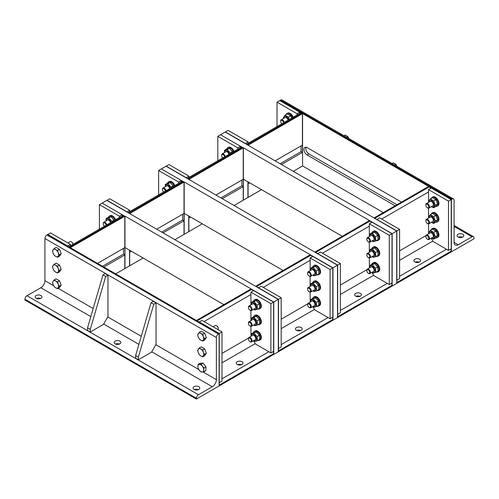 <?xml version="1.0" encoding="UTF-8"?>
<svg xmlns="http://www.w3.org/2000/svg" width="499" height="499" viewBox="0 0 499 499"><rect width="100%" height="100%" fill="white"/><g stroke="black" fill="none" stroke-linecap="round" stroke-linejoin="round"><path stroke-width="0.75" d="M198.808 386.681A3.368 1.946 180 0 1 199.793 388.054A3.368 1.946 180 0 1 196.425 390A3.368 1.946 180 0 1 193.057 388.054A3.368 1.946 180 0 1 195.134 386.257A3.368 1.946 180 0 1 198.808 386.681M198.409 389.625A3.368 1.946 0 0 0 194.442 389.625M40.943 295.539A3.368 1.946 180 0 1 41.928 296.911A3.368 1.946 180 0 1 38.56 298.857A3.368 1.946 180 0 1 35.192 296.911A3.368 1.946 180 0 1 37.269 295.115A3.368 1.946 180 0 1 40.943 295.539M40.544 298.483A3.368 1.946 0 0 0 36.577 298.483M119.872 341.11A3.368 1.946 180 0 1 120.858 342.482A3.368 1.946 180 0 1 117.49 344.429A3.368 1.946 180 0 1 114.121 342.482A3.368 1.946 180 0 1 116.205 340.686A3.368 1.946 180 0 1 119.872 341.11M119.473 344.054A3.368 1.946 0 0 0 115.506 344.054M151.74 351.783L212.3 386.744A5.776 3.331 120 0 0 216.385 379.67L203.006 371.948M53.593 285.684L44.91 280.675A5.776 3.331 -60 0 1 40.824 287.742L90.818 316.609M212.3 386.744L198.465 394.734L26.99 295.732L40.824 287.742M26.99 295.732A2.888 1.665 120 0 0 24.95 299.269L196.425 398.271A2.888 1.665 -60 0 1 198.465 394.734M196.425 398.271L196.425 399.057L24.95 300.055L24.95 299.269M44.91 280.675L44.91 238.503L216.385 337.505A2.888 1.665 -60 0 1 218.425 333.968L46.95 234.973A2.888 1.665 120 0 0 44.91 238.503M46.95 234.973L47.63 234.58L219.105 333.575L218.425 333.968M196.425 399.057L219.105 385.958L219.105 333.575L221.986 331.916L221.986 381.155L219.267 382.727L219.267 333.488L199.307 321.961L202.026 320.389L221.986 331.916M216.385 337.505L216.385 379.67M156.05 302.937L156.05 344.316L151.515 352.175L138.36 359.767L135.634 358.195L135.634 355.575L151.06 302.675L153.33 301.365L156.05 302.937L153.786 304.247L138.36 357.147L138.36 359.767M153.786 304.247L151.06 302.675M138.36 357.147L135.634 355.575M107.965 275.174L107.965 316.553L103.43 324.412L90.275 332.003L87.55 330.438L87.55 327.818L102.975 274.912L105.245 273.602L107.965 275.174L105.694 276.483L90.275 329.39L90.275 332.003M105.694 276.483L102.975 274.912M90.275 329.39L87.55 327.818M58.215 287.592L57.628 288.653L55.663 287.823A4.173 2.408 -120 0 0 58.215 287.592A4.173 2.408 -120 0 0 58.215 284.193L59.331 286.233L58.215 287.592M54.223 286.688L53.106 284.648A4.173 2.408 -120 0 0 55.663 287.823L54.223 286.688M52.52 282.303L53.106 281.243A4.173 2.408 -120 0 0 53.106 284.648L52.52 282.303M55.663 281.012L57.628 281.841L58.215 284.193A4.173 2.408 -120 0 0 55.663 281.012A4.173 2.408 -120 0 0 53.106 281.243L54.223 279.877L55.663 281.012M54.223 279.877L56.094 278.798L59.493 280.762L57.628 281.841M59.493 280.762L61.196 285.154L59.331 286.233M61.196 285.154L59.493 287.574L57.628 288.653M60.017 282.103A3.73 2.152 60 0 1 60.579 283.557M58.215 271.88L57.628 272.941L55.663 272.111A4.173 2.408 -120 0 0 58.215 271.88A4.173 2.408 -120 0 0 58.215 268.474L59.331 270.52L58.215 271.88M54.223 270.976L53.106 268.93A4.173 2.408 -120 0 0 55.663 272.111L54.223 270.976M52.52 266.585L53.106 265.524A4.173 2.408 -120 0 0 53.106 268.93L52.52 266.585M55.663 265.3L57.628 266.129L58.215 268.474A4.173 2.408 -120 0 0 55.663 265.3A4.173 2.408 -120 0 0 53.106 265.524L54.223 264.164L55.663 265.3M54.223 264.164L56.094 263.085L59.493 265.05L57.628 266.129M59.493 265.05L61.196 269.441L59.331 270.52M61.196 269.441L59.493 271.861L57.628 272.941M60.017 266.391A3.73 2.152 60 0 1 60.579 267.844M67.908 242.957L70.041 241.722A2.564 1.485 60 0 1 71.326 241.847A2.564 1.485 60 0 1 73.06 244.323M73.122 244.292A2.077 1.198 -120 0 0 71.675 242.052A2.077 1.198 -120 0 0 71.507 241.965M58.215 256.168L57.628 257.222L55.663 256.392A4.173 2.408 -120 0 0 58.215 256.168A4.173 2.408 -120 0 0 58.215 252.762L59.331 254.802L58.215 256.168M54.223 255.257L53.106 253.218A4.173 2.408 -120 0 0 55.663 256.392L54.223 255.257M52.52 250.872L53.106 249.812A4.173 2.408 -120 0 0 53.106 253.218L52.52 250.872M55.663 249.587L57.628 250.417L58.215 252.762A4.173 2.408 -120 0 0 55.663 249.587A4.173 2.408 -120 0 0 53.106 249.812L54.223 248.452L55.663 249.587M54.223 248.452L56.094 247.373L59.493 249.338L57.628 250.417M59.493 249.338L61.196 253.723L59.331 254.802M61.196 253.723L59.493 256.143L57.628 257.222M60.017 250.673A3.73 2.152 60 0 1 60.579 252.132M203.773 369.977L204.01 371.78L202.263 372.029A4.173 2.408 -120 0 0 203.773 369.977A4.173 2.408 -120 0 0 202.338 366.172L204.06 367.875L203.773 369.977M201.041 371.98L199.313 370.277A4.173 2.408 -120 0 0 202.263 372.029L201.041 371.98M198.115 368.274L197.878 366.478A4.173 2.408 -120 0 0 199.313 370.277L198.115 368.274M199.388 364.426L201.134 364.17L202.338 366.172A4.173 2.408 -120 0 0 199.388 364.426A4.173 2.408 -120 0 0 197.878 366.478L198.165 364.376L199.388 364.426M198.165 364.376L200.03 363.297L203.006 363.091L201.134 364.17M203.006 363.091L205.931 366.796L204.06 367.875M205.931 366.796L205.881 370.701L204.01 371.78M204.06 364.426A3.73 2.152 60 0 1 205.039 365.667M203.38 355.687L202.794 356.748L200.823 355.918A4.173 2.408 -120 0 0 203.38 355.687A4.173 2.408 -120 0 0 203.38 352.288L204.49 354.327L203.38 355.687M199.388 354.783L198.271 352.743A4.173 2.408 -120 0 0 200.823 355.918L199.388 354.783M197.685 350.398L198.271 349.337A4.173 2.408 -120 0 0 198.271 352.743L197.685 350.398M200.823 349.107L202.794 349.936L203.38 352.288A4.173 2.408 -120 0 0 200.823 349.107A4.173 2.408 -120 0 0 198.271 349.337L199.388 347.971L200.823 349.107M199.388 347.971L201.253 346.892L204.659 348.857L202.794 349.936M204.659 348.857L206.361 353.248L204.49 354.327M206.361 353.248L204.659 355.668L202.794 356.748M205.176 350.198A3.73 2.152 60 0 1 205.744 351.652M213.073 326.764L215.206 325.529A2.564 1.485 60 0 1 216.491 325.66A2.564 1.485 60 0 1 218.306 328.804L218.306 328.804A2.564 1.485 60 0 1 218.094 329.664M218.294 328.585A2.077 1.198 -120 0 0 218.306 328.398A2.077 1.198 -120 0 0 216.84 325.859A2.077 1.198 -120 0 0 216.672 325.772M218.306 328.398L218.306 328.804M203.38 339.975L202.794 341.035L200.823 340.206A4.173 2.408 -120 0 0 203.38 339.975A4.173 2.408 -120 0 0 203.38 336.569L204.49 338.615L203.38 339.975M199.388 339.071L198.271 337.025A4.173 2.408 -120 0 0 200.823 340.206L199.388 339.071M197.685 334.679L198.271 333.619A4.173 2.408 -120 0 0 198.271 337.025L197.685 334.679M200.823 333.394L202.794 334.224L203.38 336.569A4.173 2.408 -120 0 0 200.823 333.394A4.173 2.408 -120 0 0 198.271 333.619L199.388 332.259L200.823 333.394M199.388 332.259L201.253 331.18L204.659 333.145L202.794 334.224M204.659 333.145L206.361 337.536L204.49 338.615M206.361 337.536L204.659 339.956L202.794 341.035M205.176 334.486A3.73 2.152 60 0 1 205.744 335.939M458.057 237A3.368 1.946 180 0 1 457.072 235.628A3.368 1.946 180 0 1 460.44 233.682A3.368 1.946 180 0 1 463.808 235.628A3.368 1.946 180 0 1 461.731 237.424A3.368 1.946 180 0 1 458.057 237M462.423 237.2A3.368 1.946 0 0 0 458.456 237.2M454.09 242.433A5.776 3.331 120 0 0 455.288 245.078A5.776 3.331 120 0 0 458.176 244.791L454.09 242.433L454.09 200.267A2.888 1.665 -60 0 0 453.491 198.945L282.016 99.943A2.888 1.665 120 0 0 280.575 100.087L452.05 199.089A2.888 1.665 -60 0 1 453.491 198.945M454.09 226.459L472.01 236.807L458.176 244.791M472.01 236.807A2.888 1.665 -60 0 1 473.451 236.663A2.888 1.665 -60 0 1 474.05 237.986L474.05 238.765L451.37 251.864L451.37 199.481L279.895 100.48L280.575 100.087M452.05 199.089L451.37 199.481L451.208 251.958L451.208 199.575L451.208 248.814L448.489 250.386L448.489 201.147L451.37 199.481L428.685 186.389L429.209 186.869L374.861 218.25L374.181 217.857L428.529 186.476L451.208 199.575L431.248 188.048L428.529 189.62L428.529 202.369M395.114 205.769L307.11 154.958A4.491 2.595 60 0 1 304.178 151.004A4.491 2.595 60 0 1 304.864 147.405A4.491 2.595 60 0 1 307.11 147.623L401.47 202.101M396.93 204.721L308.925 153.91A4.491 2.595 60 0 1 305.968 147.211M383.319 212.58L302.575 165.961L293.275 171.325M344.023 135.747L345.214 135.054L347.94 136.626L346.743 137.312M348.751 138.472L347.94 136.626M392.108 163.504L393.306 162.817L396.025 164.389L394.828 165.075M396.836 166.236L396.025 164.389M427.493 239.239A2.564 1.485 -120 0 0 427.674 239.352A2.564 1.485 -120 0 0 428.959 239.483A2.564 1.485 -120 0 0 428.959 236.52A2.564 1.485 -120 0 0 426.389 235.035A2.564 1.485 -120 0 0 425.859 236.208A2.564 1.485 -120 0 0 425.865 236.426M425.859 236.208L425.859 236.613A2.077 1.198 60 0 1 427.325 235.765A2.077 1.198 60 0 1 428.791 238.304A2.077 1.198 60 0 1 427.325 239.152A2.077 1.198 60 0 1 425.859 236.613M431.198 229.852A5.133 2.963 60 0 1 432.04 228.81A5.133 2.963 60 0 1 437.174 231.773A5.133 2.963 60 0 1 437.174 237.699A5.133 2.963 60 0 1 435.845 237.911M432.04 228.81L432.764 228.392A5.133 2.963 60 0 1 437.897 231.355A5.133 2.963 60 0 1 437.897 237.281L437.174 237.699M432.795 237.262A2.564 1.485 -120 0 0 433.201 235.21A2.564 1.485 -120 0 0 431.523 232.939A2.564 1.485 -120 0 0 430.232 232.821L426.389 235.035M431.46 238.035A3.724 2.146 -120 0 0 434.155 236.607A3.724 2.146 -120 0 0 431.541 232.01A3.724 2.146 -120 0 0 428.891 233.52A3.724 2.146 -120 0 0 428.891 233.594M433.668 239.164L435.864 237.898L437.567 235.478L435.864 231.093L432.458 229.128L430.269 230.388L433.668 232.353L435.371 236.744L433.668 239.164L431.336 238.104M428.722 233.688L428.566 232.815L430.269 230.388M435.864 231.093L433.668 232.353M437.567 235.478L435.371 236.744M427.493 223.521A2.564 1.485 -120 0 0 427.674 223.639A2.564 1.485 -120 0 0 428.959 223.764A2.564 1.485 -120 0 0 428.959 220.801A2.564 1.485 -120 0 0 426.389 219.323A2.564 1.485 -120 0 0 425.859 220.496A2.564 1.485 -120 0 0 425.865 220.714M425.859 220.496L425.859 220.895A2.077 1.198 60 0 1 427.325 220.053A2.077 1.198 60 0 1 428.791 222.591A2.077 1.198 60 0 1 427.325 223.44A2.077 1.198 60 0 1 425.859 220.895M431.198 214.14A5.133 2.963 60 0 1 432.04 213.098A5.133 2.963 60 0 1 437.174 216.061A5.133 2.963 60 0 1 437.174 221.986A5.133 2.963 60 0 1 435.845 222.192M432.04 213.098L432.764 212.674A5.133 2.963 60 0 1 437.897 215.643A5.133 2.963 60 0 1 437.897 221.568L437.174 221.986M432.795 221.55A2.564 1.485 -120 0 0 433.201 219.498A2.564 1.485 -120 0 0 431.523 217.227A2.564 1.485 -120 0 0 430.232 217.102L426.389 219.323M431.46 222.323A3.724 2.146 -120 0 0 434.155 220.889A3.724 2.146 -120 0 0 431.541 216.298A3.724 2.146 -120 0 0 428.891 217.801A3.724 2.146 -120 0 0 428.891 217.876M433.668 223.452L435.864 222.186L437.567 219.766L435.864 215.375L432.458 213.41L430.269 214.676L433.668 216.641L435.371 221.032L433.668 223.452L431.336 222.392M428.722 217.976L428.566 217.096L430.269 214.676M435.864 215.375L433.668 216.641M437.567 219.766L435.371 221.032M427.493 207.809A2.564 1.485 -120 0 0 427.674 207.927A2.564 1.485 -120 0 0 428.959 208.052A2.564 1.485 -120 0 0 428.959 205.089A2.564 1.485 -120 0 0 426.389 203.604A2.564 1.485 -120 0 0 425.859 204.783A2.564 1.485 -120 0 0 425.865 204.995M425.859 204.783L425.859 205.183A2.077 1.198 60 0 1 427.325 204.334A2.077 1.198 60 0 1 428.791 206.879A2.077 1.198 60 0 1 427.325 207.721A2.077 1.198 60 0 1 425.859 205.183M431.198 198.427A5.133 2.963 60 0 1 432.04 197.379A5.133 2.963 60 0 1 437.174 200.342A5.133 2.963 60 0 1 437.174 206.268A5.133 2.963 60 0 1 435.845 206.48M432.04 197.379L432.764 196.962A5.133 2.963 60 0 1 437.897 199.924A5.133 2.963 60 0 1 437.897 205.85L437.174 206.268M432.795 205.831A2.564 1.485 -120 0 0 433.201 203.779A2.564 1.485 -120 0 0 431.523 201.509A2.564 1.485 -120 0 0 430.232 201.39L426.389 203.604M431.46 206.605A3.724 2.146 -120 0 0 434.155 205.176A3.724 2.146 -120 0 0 431.541 200.579A3.724 2.146 -120 0 0 428.891 202.089A3.724 2.146 -120 0 0 428.891 202.164M433.668 207.734L435.864 206.474L437.567 204.047L435.864 199.662L432.458 197.698L430.269 198.964L433.668 200.929L435.371 205.314L433.668 207.734L431.336 206.68M428.722 202.263L428.566 201.384L430.269 198.964M435.864 199.662L433.668 200.929M437.567 204.047L435.371 205.314M284.243 122.398A2.564 1.485 -120 0 0 281.224 119.797A2.564 1.485 -120 0 0 280.694 120.97A2.564 1.485 -120 0 0 280.706 121.188M280.694 120.97L280.694 121.376A2.077 1.198 60 0 1 282.035 120.459A2.077 1.198 60 0 1 283.607 122.766M281.91 123.746A2.077 1.198 60 0 1 280.694 121.376M286.033 114.614A5.133 2.963 60 0 1 286.875 113.572A5.133 2.963 60 0 1 292.539 117.614M286.875 113.572L287.605 113.154A5.133 2.963 60 0 1 293.262 117.19M288.091 120.178A2.564 1.485 -120 0 0 286.357 117.702A2.564 1.485 -120 0 0 285.066 117.577M288.715 119.816A3.724 2.146 -120 0 0 285.759 116.492A3.724 2.146 -120 0 0 283.725 118.275A3.724 2.146 -120 0 0 283.725 118.35M291.853 118.007L290.699 115.855L287.293 113.884L285.104 115.15L288.509 117.115L289.139 119.573M283.557 118.45L283.401 117.577L285.104 115.15M290.699 115.855L288.509 117.115M123.459 248.421L123.459 254.178L124.819 254.964L103.886 267.052M123.459 254.178L102.52 266.266M97.53 263.385L124.819 247.635L124.819 216.204L70.471 247.579L69.791 247.186L124.139 215.811A2.888 1.665 -120 0 0 122.692 215.668L68.949 246.699M70.471 247.766L47.63 234.58L70.471 247.766M124.819 254.964L124.819 268.587L115.681 273.864M124.139 215.811L102.139 203.112L99.413 204.684L99.413 229.11M70.471 244.435L67.752 246.007L47.792 234.486L50.511 232.914L70.471 244.435L70.471 245.82M119.373 217.583L119.373 216.204L99.413 204.684M253.573 340.736L255.463 344.017L270.888 352.918L270.888 303.679L250.928 292.158L253.648 290.586L273.608 302.107L278.305 299.4L255.625 286.301L310.129 254.833L310.808 255.226L256.461 286.607L255.781 286.214L278.467 299.306L258.507 287.786L261.227 286.214L281.187 297.735L281.187 346.973L278.467 348.545L278.305 299.4L278.305 351.783L278.305 299.4L106.83 200.398L129.515 213.491L128.992 213.011L183.339 181.636L184.019 182.029L129.671 213.584L106.992 200.305L109.711 198.733L129.671 210.26L126.952 211.832L106.992 200.305L102.139 203.112L122.099 214.632L122.099 216.011M122.099 214.632L119.373 216.204M143.119 258.02L124.819 268.587L124.975 216.111L124.975 268.493L124.975 247.541L223.87 304.639M270.888 303.679L273.608 302.107L250.928 289.015L251.608 289.408L197.261 320.782L196.581 320.389L251.091 288.921L273.77 302.02L124.975 216.111M242.015 364.482A3.368 1.946 180 0 1 238.347 364.906A3.368 1.946 180 0 1 236.264 363.11A3.368 1.946 180 0 1 237.25 361.731A3.368 1.946 180 0 1 240.923 361.313A3.368 1.946 180 0 1 243.001 363.11A3.368 1.946 180 0 1 242.015 364.482M241.616 364.682A3.368 1.946 0 0 0 237.649 364.682M253.055 290.929A2.888 1.665 -120 0 0 251.608 289.408M273.608 353.704L273.608 354.49L219.267 385.864L219.267 333.488L196.425 320.483L219.105 333.575L219.105 385.958L219.267 385.078L273.608 353.704A2.888 1.665 -120 0 0 273.015 351.695M251.009 336.295L250.928 326.321M281.187 297.735L278.467 299.306L278.467 351.689L273.77 354.402L273.77 302.02L273.77 354.402L273.608 302.107L273.608 351.346L270.888 352.918M250.928 292.158L250.928 304.908M250.928 310.609L250.928 320.62M182.659 214.239L182.659 220.003L184.019 220.789L163.086 232.877M182.659 220.003L161.72 232.091M131.331 251.209L129.671 252.163L129.671 265.786L129.671 250.255M156.73 229.209L184.019 213.453L184.019 182.029L161.333 168.93L158.613 170.502L158.613 194.928M184.019 220.789L184.019 234.405L174.875 239.682M183.339 181.636A2.888 1.665 -120 0 0 181.892 181.493L128.143 212.524M129.671 210.26L129.671 211.638M178.573 183.407L178.573 182.029L158.613 170.502M312.773 306.561L314.663 309.835L330.089 318.742L330.089 269.504L310.129 257.977L312.848 256.405L332.808 267.932L337.505 265.219L314.825 252.126L369.329 220.658L370.009 221.051L315.661 252.425L314.981 252.032L337.667 265.131L317.707 253.604L320.427 252.032L340.387 263.559L340.387 312.798L337.667 314.37L337.505 265.219L337.505 317.601L337.505 265.219L166.03 166.217L188.716 179.316L188.192 178.829L242.539 147.454L243.219 147.847L188.872 179.409L166.192 166.13L168.912 164.558L188.872 176.078L186.152 177.65L166.192 166.13L161.333 168.93L181.293 180.457L181.293 181.836M181.293 180.457L178.573 182.029M129.515 265.873L129.515 250.161L129.515 265.873M202.32 223.839L184.019 234.405L184.175 181.935L184.175 234.318L184.175 213.366L283.07 270.458M330.089 269.504L332.808 267.932L310.129 254.833L332.97 267.838L184.175 181.935M301.215 330.307A3.368 1.946 180 0 1 297.541 330.725A3.368 1.946 180 0 1 295.464 328.928A3.368 1.946 180 0 1 296.45 327.556A3.368 1.946 180 0 1 300.124 327.132A3.368 1.946 180 0 1 302.201 328.928A3.368 1.946 180 0 1 301.215 330.307M300.816 330.5A3.368 1.946 0 0 0 296.849 330.5M312.255 256.754A2.888 1.665 -120 0 0 310.808 255.226M332.808 319.528L332.808 320.314L278.467 351.689L278.467 350.903L332.808 319.528A2.888 1.665 -120 0 0 332.215 317.514M310.203 302.113L310.129 292.146M340.387 263.559L337.667 265.131L337.667 317.507L332.97 320.221L332.97 267.838L332.97 320.221L332.808 267.932L332.808 317.171L330.089 318.742M310.129 257.977L310.129 270.732M310.129 276.434L310.129 286.445M241.859 180.064L241.859 185.821L243.219 186.607L222.28 198.696M241.859 185.821L220.92 197.91M190.524 217.028L188.872 217.988L188.872 231.605L188.872 216.073M215.93 195.028L243.219 179.278L243.219 147.847L220.533 134.755L217.814 136.321L217.814 160.753M243.219 186.607L243.219 200.23L234.075 205.507M242.539 147.454A2.888 1.665 -120 0 0 241.092 147.311L187.343 178.343M188.872 176.078L188.872 177.463M237.774 149.226L237.774 147.847L217.814 136.321M371.973 272.379L373.863 275.66L389.289 284.561L389.289 235.322L369.329 223.802L372.048 222.23L392.17 233.663L396.705 231.043L374.025 217.944L396.861 230.95L376.901 219.429L379.627 217.857L399.587 229.378L399.587 278.617L396.861 280.189L396.705 231.043L396.705 283.426L396.705 231.043L225.23 132.042L247.909 145.134L247.392 144.654L301.739 113.273L302.419 113.666L248.072 145.228L225.392 131.948L228.112 130.376L248.072 141.903L245.352 143.475L225.392 131.948L220.533 134.755L240.493 146.276L240.493 147.654M240.493 146.276L237.774 147.847M188.716 231.698L188.716 215.98L188.716 231.698M261.52 189.664L243.219 200.23L243.375 147.754L243.375 200.136L243.375 179.185L342.27 236.283M389.289 235.322L392.008 233.75L369.485 220.564L392.17 233.663L243.375 147.754M360.415 296.125A3.368 1.946 180 0 1 356.741 296.549A3.368 1.946 180 0 1 354.664 294.753A3.368 1.946 180 0 1 355.65 293.375A3.368 1.946 180 0 1 359.324 292.957A3.368 1.946 180 0 1 361.401 294.753A3.368 1.946 180 0 1 360.415 296.125M360.016 296.325A3.368 1.946 0 0 0 356.049 296.325M371.449 222.573A2.888 1.665 -120 0 0 370.009 221.051M392.008 285.347L392.008 286.133L337.667 317.507L337.667 316.722L392.008 285.347A2.888 1.665 -120 0 0 391.409 283.338M369.403 267.938L369.329 257.964M399.587 229.378L396.861 230.95L396.861 283.332L392.17 286.039L392.17 233.663L392.17 286.039L392.008 233.75L392.008 282.989L389.289 284.561M369.329 223.802L369.329 236.551M369.329 242.252L369.329 252.263M301.053 145.883L301.053 151.646L302.419 152.432L281.48 164.52M301.053 151.646L280.12 163.734M249.725 182.852L248.072 183.807L248.072 197.429L248.072 181.898M275.13 160.853L302.419 145.097L302.419 113.666L279.733 100.573L277.014 102.145L277.014 126.571M302.419 152.432L302.575 113.579L302.575 165.961M301.739 113.273A2.888 1.665 -120 0 0 300.292 113.136L246.543 144.161M248.072 141.903L248.072 143.282M296.974 115.051L296.974 113.666L277.014 102.145M302.575 113.579L279.895 100.48L299.693 112.1L299.693 113.479M299.693 112.1L296.974 113.666M247.909 197.517L247.909 181.804L247.909 197.517M419.615 261.944A3.368 1.946 180 0 1 415.941 262.368A3.368 1.946 180 0 1 413.864 260.572A3.368 1.946 180 0 1 414.85 259.199A3.368 1.946 180 0 1 418.524 258.775A3.368 1.946 180 0 1 420.601 260.572A3.368 1.946 180 0 1 419.615 261.944M419.216 262.143A3.368 1.946 0 0 0 415.249 262.143M430.649 188.397A2.888 1.665 -120 0 0 429.209 186.869M451.208 251.172L451.208 251.958L396.861 283.332L396.861 282.546L451.208 251.172A2.888 1.665 -120 0 0 450.609 249.157M448.489 250.386L433.063 241.479L431.173 238.204M428.604 233.757L428.529 223.883M428.529 208.17L428.529 218.088M448.489 201.147L428.529 189.62M250.049 341.678A2.564 1.485 -120 0 0 250.236 341.796A2.564 1.485 -120 0 0 251.515 341.921A2.564 1.485 -120 0 0 252.051 340.748A2.564 1.485 -120 0 0 250.928 338.166A2.564 1.485 -120 0 0 248.951 337.48A2.564 1.485 -120 0 0 248.421 338.653A2.564 1.485 -120 0 0 248.427 338.871M251.353 340.748A2.077 1.198 60 0 1 249.887 341.597A2.077 1.198 60 0 1 248.421 339.058A2.077 1.198 60 0 1 249.887 338.21A2.077 1.198 60 0 1 251.353 340.748M253.511 332.646A5.133 2.963 60 0 1 254.44 331.348A5.133 2.963 60 0 1 258.395 332.721A5.133 2.963 60 0 1 260.634 337.885A5.133 2.963 60 0 1 259.574 340.237A5.133 2.963 60 0 1 258.002 340.393M254.44 331.348L255.17 330.924A5.133 2.963 60 0 1 259.124 332.303A5.133 2.963 60 0 1 261.364 337.467A5.133 2.963 60 0 1 260.297 339.819L259.574 340.237M251.515 341.921L255.214 339.788A2.564 1.485 -120 0 0 255.301 337.006A2.564 1.485 -120 0 0 252.85 335.266A2.564 1.485 -120 0 0 252.631 335.353M253.86 340.574A3.724 2.146 -120 0 0 256.555 339.114A3.724 2.146 -120 0 0 253.904 334.523A3.724 2.146 -120 0 0 251.29 336.126M257.49 340.692L259.68 339.426L259.305 335.303L256.187 331.922L253.442 332.671L251.253 333.937L253.991 333.189L257.11 336.569L257.49 340.692L254.746 341.441L253.71 340.655M251.178 336.195L251.253 333.937M256.187 331.922L253.991 333.189M259.305 335.303L257.11 336.569M250.049 325.966A2.564 1.485 -120 0 0 250.236 326.084A2.564 1.485 -120 0 0 251.515 326.209A2.564 1.485 -120 0 0 252.051 325.036A2.564 1.485 -120 0 0 250.928 322.454A2.564 1.485 -120 0 0 248.951 321.768A2.564 1.485 -120 0 0 248.421 322.94A2.564 1.485 -120 0 0 248.427 323.159M251.353 325.036A2.077 1.198 60 0 1 249.887 325.884A2.077 1.198 60 0 1 248.421 323.34A2.077 1.198 60 0 1 249.887 322.497A2.077 1.198 60 0 1 251.353 325.036M253.511 316.934A5.133 2.963 60 0 1 254.44 315.63A5.133 2.963 60 0 1 258.395 317.008A5.133 2.963 60 0 1 260.634 322.173A5.133 2.963 60 0 1 259.574 324.518A5.133 2.963 60 0 1 258.002 324.681M254.44 315.63L255.17 315.212A5.133 2.963 60 0 1 259.124 316.584A5.133 2.963 60 0 1 261.364 321.755A5.133 2.963 60 0 1 260.297 324.101L259.574 324.518M251.515 326.209L255.214 324.076A2.564 1.485 -120 0 0 255.301 321.294A2.564 1.485 -120 0 0 252.85 319.547A2.564 1.485 -120 0 0 252.631 319.641M253.86 324.855A3.724 2.146 -120 0 0 256.555 323.402A3.724 2.146 -120 0 0 253.904 318.805A3.724 2.146 -120 0 0 251.29 320.414M257.49 324.98L259.68 323.714L259.305 319.591L256.187 316.21L253.442 316.959L251.253 318.219L253.991 317.476L257.11 320.851L257.49 324.98L254.746 325.722L253.71 324.943M251.178 320.477L251.253 318.219M256.187 316.21L253.991 317.476M259.305 319.591L257.11 320.851M250.049 310.253A2.564 1.485 -120 0 0 250.236 310.366A2.564 1.485 -120 0 0 251.515 310.497A2.564 1.485 -120 0 0 252.051 309.318A2.564 1.485 -120 0 0 250.928 306.735A2.564 1.485 -120 0 0 248.951 306.049A2.564 1.485 -120 0 0 248.421 307.222A2.564 1.485 -120 0 0 248.427 307.44M251.353 309.318A2.077 1.198 60 0 1 249.887 310.166A2.077 1.198 60 0 1 248.421 307.627A2.077 1.198 60 0 1 249.887 306.779A2.077 1.198 60 0 1 251.353 309.318M253.511 301.215A5.133 2.963 60 0 1 254.44 299.918A5.133 2.963 60 0 1 258.395 301.29A5.133 2.963 60 0 1 260.634 306.455A5.133 2.963 60 0 1 259.574 308.806A5.133 2.963 60 0 1 258.002 308.968M254.44 299.918L255.17 299.5A5.133 2.963 60 0 1 259.124 300.872A5.133 2.963 60 0 1 261.364 306.037A5.133 2.963 60 0 1 260.297 308.388L259.574 308.806M255.195 308.37A2.564 1.485 -120 0 0 255.301 305.581A2.564 1.485 -120 0 0 252.85 303.835A2.564 1.485 -120 0 0 252.631 303.922M253.86 309.143A3.724 2.146 -120 0 0 256.555 307.683A3.724 2.146 -120 0 0 253.904 303.093A3.724 2.146 -120 0 0 251.29 304.696M257.49 309.261L259.68 307.995L259.305 303.872L256.187 300.498L253.442 301.24L251.253 302.506L253.991 301.758L257.11 305.139L257.49 309.261L254.746 310.01L253.71 309.224M251.178 304.764L251.253 302.506M256.187 300.498L253.991 301.758M259.305 303.872L257.11 305.139M106.805 224.843A2.564 1.485 -120 0 0 103.786 222.242A2.564 1.485 -120 0 0 103.256 223.415A2.564 1.485 -120 0 0 103.262 223.633M104.472 226.19A2.077 1.198 60 0 1 103.256 223.82A2.077 1.198 60 0 1 104.597 222.903A2.077 1.198 60 0 1 106.168 225.211M108.352 217.408A5.133 2.963 60 0 1 109.281 216.104A5.133 2.963 60 0 1 114.938 220.146M109.281 216.104L110.005 215.687A5.133 2.963 60 0 1 115.662 219.728M110.491 222.716A2.564 1.485 -120 0 0 107.684 220.022A2.564 1.485 -120 0 0 107.466 220.115L103.786 222.242M111.121 222.354A3.724 2.146 -120 0 0 108.133 219.017A3.724 2.146 -120 0 0 106.131 220.889M114.296 220.514L111.021 216.685L108.277 217.433L106.087 218.699L108.832 217.951L111.951 221.331L111.882 221.912M106.019 220.951L106.087 218.699M111.021 216.685L108.832 217.951M114.14 220.065L111.951 221.331M309.249 307.503A2.564 1.485 -120 0 0 309.436 307.621A2.564 1.485 -120 0 0 310.715 307.746A2.564 1.485 -120 0 0 311.245 306.573A2.564 1.485 -120 0 0 310.129 303.991A2.564 1.485 -120 0 0 308.151 303.298A2.564 1.485 -120 0 0 307.621 304.477A2.564 1.485 -120 0 0 307.627 304.689M310.553 306.573A2.077 1.198 60 0 1 309.087 307.415A2.077 1.198 60 0 1 307.621 304.877A2.077 1.198 60 0 1 309.087 304.028A2.077 1.198 60 0 1 310.553 306.573M312.711 298.464A5.133 2.963 60 0 1 313.64 297.167A5.133 2.963 60 0 1 317.595 298.545A5.133 2.963 60 0 1 319.834 303.71A5.133 2.963 60 0 1 318.774 306.055A5.133 2.963 60 0 1 317.202 306.218M313.64 297.167L314.37 296.749A5.133 2.963 60 0 1 318.325 298.121A5.133 2.963 60 0 1 320.564 303.286A5.133 2.963 60 0 1 319.497 305.637L318.774 306.055M310.715 307.746L314.414 305.613A2.564 1.485 -120 0 0 314.501 302.831A2.564 1.485 -120 0 0 312.05 301.084A2.564 1.485 -120 0 0 311.831 301.178L308.151 303.298M313.06 306.392A3.724 2.146 -120 0 0 315.755 304.939A3.724 2.146 -120 0 0 313.104 300.342A3.724 2.146 -120 0 0 310.49 301.951M316.69 306.511L318.88 305.251L318.505 301.122L315.387 297.747L312.642 298.489L310.453 299.756L313.191 299.013L316.31 302.388L316.69 306.511L313.946 307.259L312.91 306.48M310.378 302.014L310.453 299.756M315.387 297.747L313.191 299.013M318.505 301.122L316.31 302.388M309.249 291.79A2.564 1.485 -120 0 0 309.436 291.903A2.564 1.485 -120 0 0 310.715 292.034A2.564 1.485 -120 0 0 311.245 290.855A2.564 1.485 -120 0 0 310.129 288.272A2.564 1.485 -120 0 0 308.151 287.586A2.564 1.485 -120 0 0 307.621 288.759A2.564 1.485 -120 0 0 307.627 288.977M310.553 290.855A2.077 1.198 60 0 1 309.087 291.703A2.077 1.198 60 0 1 307.621 289.164A2.077 1.198 60 0 1 309.087 288.316A2.077 1.198 60 0 1 310.553 290.855M312.711 282.752A5.133 2.963 60 0 1 313.64 281.455A5.133 2.963 60 0 1 317.595 282.827A5.133 2.963 60 0 1 319.834 287.992A5.133 2.963 60 0 1 318.774 290.343A5.133 2.963 60 0 1 317.202 290.499M313.64 281.455L314.37 281.037A5.133 2.963 60 0 1 318.325 282.409A5.133 2.963 60 0 1 320.564 287.574A5.133 2.963 60 0 1 319.497 289.925L318.774 290.343M314.395 289.907A2.564 1.485 -120 0 0 314.501 287.112A2.564 1.485 -120 0 0 312.05 285.372A2.564 1.485 -120 0 0 311.831 285.459L308.151 287.586M313.06 290.68A3.724 2.146 -120 0 0 315.755 289.22A3.724 2.146 -120 0 0 313.104 284.63A3.724 2.146 -120 0 0 310.49 286.233M316.69 290.798L318.88 289.532L318.505 285.409L315.387 282.029L312.642 282.777L310.453 284.043L313.191 283.295L316.31 286.675L316.69 290.798L313.946 291.547L312.91 290.761M310.378 286.301L310.453 284.043M315.387 282.029L313.191 283.295M318.505 285.409L316.31 286.675M309.249 276.072A2.564 1.485 -120 0 0 309.436 276.19A2.564 1.485 -120 0 0 310.715 276.315A2.564 1.485 -120 0 0 311.245 275.142A2.564 1.485 -120 0 0 310.129 272.56A2.564 1.485 -120 0 0 308.151 271.874A2.564 1.485 -120 0 0 307.621 273.047A2.564 1.485 -120 0 0 307.627 273.265M310.553 275.142A2.077 1.198 60 0 1 309.087 275.991A2.077 1.198 60 0 1 307.621 273.446A2.077 1.198 60 0 1 309.087 272.604A2.077 1.198 60 0 1 310.553 275.142M312.711 267.04A5.133 2.963 60 0 1 313.64 265.736A5.133 2.963 60 0 1 317.595 267.115A5.133 2.963 60 0 1 319.834 272.279A5.133 2.963 60 0 1 318.774 274.631A5.133 2.963 60 0 1 317.202 274.787M313.64 265.736L314.37 265.318A5.133 2.963 60 0 1 318.325 266.697A5.133 2.963 60 0 1 320.564 271.861A5.133 2.963 60 0 1 319.497 274.207L318.774 274.631M314.395 274.194A2.564 1.485 -120 0 0 314.501 271.4A2.564 1.485 -120 0 0 312.05 269.653A2.564 1.485 -120 0 0 311.831 269.747L308.151 271.874M313.06 274.961A3.724 2.146 -120 0 0 315.755 273.508A3.724 2.146 -120 0 0 313.104 268.911A3.724 2.146 -120 0 0 310.49 270.52M316.69 275.086L318.88 273.82L318.505 269.697L315.387 266.316L312.642 267.065L310.453 268.325L313.191 267.583L316.31 270.957L316.69 275.086L313.946 275.828L312.91 275.049M310.378 270.583L310.453 268.325M315.387 266.316L313.191 267.583M318.505 269.697L316.31 270.957M166.005 190.662A2.564 1.485 -120 0 0 162.986 188.061A2.564 1.485 -120 0 0 162.456 189.24A2.564 1.485 -120 0 0 162.462 189.452M163.672 192.009A2.077 1.198 60 0 1 162.456 189.639A2.077 1.198 60 0 1 163.797 188.728A2.077 1.198 60 0 1 165.369 191.03M167.545 183.227A5.133 2.963 60 0 1 168.475 181.929A5.133 2.963 60 0 1 174.139 185.971M168.475 181.929L169.205 181.511A5.133 2.963 60 0 1 174.862 185.547M169.691 188.535A2.564 1.485 -120 0 0 166.884 185.846A2.564 1.485 -120 0 0 166.666 185.94M170.321 188.173A3.724 2.146 -120 0 0 167.327 184.842A3.724 2.146 -120 0 0 165.331 186.707M173.496 186.339L170.221 182.509L167.477 183.252L165.288 184.518L168.032 183.769L171.151 187.15L171.082 187.73M165.213 186.776L165.288 184.518M170.221 182.509L168.032 183.769M173.34 185.884L171.151 187.15M368.449 273.321A2.564 1.485 -120 0 0 368.63 273.44A2.564 1.485 -120 0 0 369.915 273.564A2.564 1.485 -120 0 0 370.445 272.392A2.564 1.485 -120 0 0 369.329 269.809A2.564 1.485 -120 0 0 367.351 269.123A2.564 1.485 -120 0 0 366.821 270.296A2.564 1.485 -120 0 0 366.827 270.514M369.753 272.392A2.077 1.198 60 0 1 368.287 273.24A2.077 1.198 60 0 1 366.815 270.701A2.077 1.198 60 0 1 368.287 269.853A2.077 1.198 60 0 1 369.753 272.392M371.911 264.289A5.133 2.963 60 0 1 372.84 262.992A5.133 2.963 60 0 1 376.795 264.364A5.133 2.963 60 0 1 379.034 269.529A5.133 2.963 60 0 1 377.974 271.88A5.133 2.963 60 0 1 376.402 272.036M372.84 262.992L373.564 262.568A5.133 2.963 60 0 1 377.518 263.946A5.133 2.963 60 0 1 379.764 269.111A5.133 2.963 60 0 1 378.697 271.462L377.974 271.88M373.595 271.444A2.564 1.485 -120 0 0 373.701 268.649A2.564 1.485 -120 0 0 371.25 266.909A2.564 1.485 -120 0 0 371.031 266.996L367.351 269.123M372.26 272.217A3.724 2.146 -120 0 0 374.955 270.757A3.724 2.146 -120 0 0 372.298 266.167A3.724 2.146 -120 0 0 369.69 267.77M375.884 272.335L378.08 271.069L377.706 266.946L374.587 263.566L371.842 264.314L369.653 265.58L372.391 264.832L375.51 268.213L375.884 272.335L373.146 273.084L372.111 272.298M369.578 267.838L369.653 265.58M374.587 263.566L372.391 264.832M377.706 266.946L375.51 268.213M368.449 257.609A2.564 1.485 -120 0 0 368.63 257.727A2.564 1.485 -120 0 0 369.915 257.852A2.564 1.485 -120 0 0 370.445 256.679A2.564 1.485 -120 0 0 369.329 254.097A2.564 1.485 -120 0 0 367.351 253.405A2.564 1.485 -120 0 0 366.821 254.584A2.564 1.485 -120 0 0 366.827 254.802M369.753 256.679A2.077 1.198 60 0 1 368.287 257.528A2.077 1.198 60 0 1 366.815 254.983A2.077 1.198 60 0 1 368.287 254.134A2.077 1.198 60 0 1 369.753 256.679M371.911 248.577A5.133 2.963 60 0 1 372.84 247.273A5.133 2.963 60 0 1 376.795 248.652A5.133 2.963 60 0 1 379.034 253.816A5.133 2.963 60 0 1 377.974 256.162A5.133 2.963 60 0 1 376.402 256.324M372.84 247.273L373.564 246.855A5.133 2.963 60 0 1 377.518 248.228A5.133 2.963 60 0 1 379.764 253.392A5.133 2.963 60 0 1 378.697 255.744L377.974 256.162M373.595 255.725A2.564 1.485 -120 0 0 373.701 252.937A2.564 1.485 -120 0 0 371.25 251.19A2.564 1.485 -120 0 0 371.031 251.284L367.351 253.405M372.26 256.498A3.724 2.146 -120 0 0 374.955 255.045A3.724 2.146 -120 0 0 372.298 250.448A3.724 2.146 -120 0 0 369.69 252.057M375.884 256.623L378.08 255.357L377.706 251.228L374.587 247.853L371.842 248.596L369.653 249.862L372.391 249.12L375.51 252.494L375.884 256.623L373.146 257.365L372.111 256.586M369.578 252.12L369.653 249.862M374.587 247.853L372.391 249.12M377.706 251.228L375.51 252.494M368.449 241.896A2.564 1.485 -120 0 0 368.63 242.009A2.564 1.485 -120 0 0 369.915 242.14A2.564 1.485 -120 0 0 370.445 240.961A2.564 1.485 -120 0 0 369.329 238.379A2.564 1.485 -120 0 0 367.351 237.692A2.564 1.485 -120 0 0 366.821 238.865A2.564 1.485 -120 0 0 366.827 239.083M369.753 240.961A2.077 1.198 60 0 1 368.287 241.809A2.077 1.198 60 0 1 366.815 239.271A2.077 1.198 60 0 1 368.287 238.422A2.077 1.198 60 0 1 369.753 240.961M371.911 232.858A5.133 2.963 60 0 1 372.84 231.561A5.133 2.963 60 0 1 376.795 232.933A5.133 2.963 60 0 1 379.034 238.098A5.133 2.963 60 0 1 377.974 240.449A5.133 2.963 60 0 1 376.402 240.612M372.84 231.561L373.564 231.143A5.133 2.963 60 0 1 377.518 232.515A5.133 2.963 60 0 1 379.764 237.68A5.133 2.963 60 0 1 378.697 240.031L377.974 240.449M373.595 240.013A2.564 1.485 -120 0 0 373.701 237.225A2.564 1.485 -120 0 0 371.25 235.478A2.564 1.485 -120 0 0 371.031 235.565L367.351 237.692M372.26 240.786A3.724 2.146 -120 0 0 374.955 239.327A3.724 2.146 -120 0 0 372.298 234.736A3.724 2.146 -120 0 0 369.69 236.339M375.884 240.905L378.08 239.639L377.706 235.516L374.587 232.141L371.842 232.883L369.653 234.15L372.391 233.401L375.51 236.782L375.884 240.905L373.146 241.653L372.111 240.867M369.578 236.407L369.653 234.15M374.587 232.141L372.391 233.401M377.706 235.516L375.51 236.782M225.205 156.486A2.564 1.485 -120 0 0 222.186 153.885A2.564 1.485 -120 0 0 221.656 155.058A2.564 1.485 -120 0 0 221.662 155.276M222.872 157.834A2.077 1.198 60 0 1 221.656 155.457A2.077 1.198 60 0 1 222.997 154.547A2.077 1.198 60 0 1 224.569 156.854M226.746 149.051A5.133 2.963 60 0 1 227.675 147.748A5.133 2.963 60 0 1 233.339 151.79M227.675 147.748L228.405 147.33A5.133 2.963 60 0 1 234.062 151.372M228.891 154.353A2.564 1.485 -120 0 0 226.084 151.665A2.564 1.485 -120 0 0 225.866 151.758M229.515 153.991A3.724 2.146 -120 0 0 226.527 150.661A3.724 2.146 -120 0 0 224.525 152.532M232.696 152.158L229.421 148.328L226.677 149.076L224.488 150.342L227.232 149.594L230.351 152.975L230.282 153.555M224.413 152.594L224.488 150.342M229.421 148.328L227.232 149.594M232.54 151.708L230.351 152.975M198.764 369.503L155.825 344.709M141.261 336.301L107.74 316.946M93.17 308.538L58.177 288.335M103.655 324.019L138.903 344.366M307.11 154.958L308.925 153.91M248.502 338.085L221.986 353.392M221.986 362.817L255.239 343.624M268.849 351.739L221.986 378.797M204.066 321.568L250.928 294.516M307.696 303.903L281.187 319.21M281.187 328.641L314.439 309.442M328.049 317.564L281.187 344.616M263.266 287.393L310.129 260.335M366.896 269.728L340.387 285.035M340.387 294.46L373.639 275.267M387.249 283.382L340.387 310.44M322.466 253.211L369.329 226.159M425.94 235.64L399.587 250.854M399.587 260.285L432.839 241.086M446.449 249.207L399.587 276.259M381.666 219.036L428.529 191.978M71.675 242.052L71.326 241.847M216.84 325.859L216.491 325.66M473.451 236.663L454.09 225.479M427.325 239.152L427.674 239.352M432.814 237.256L428.959 239.483M427.325 223.44L427.674 223.639M432.814 221.537L428.959 223.764M427.325 207.721L427.674 207.927M432.814 205.825L428.959 208.052M285.085 117.571L281.224 119.797M249.887 341.597L250.236 341.796M248.421 339.058L248.421 338.653M252.65 335.347L248.951 337.48M249.887 325.884L250.236 326.084M248.421 323.34L248.421 322.94M252.65 319.628L248.951 321.768M249.887 310.166L250.236 310.366M248.421 307.627L248.421 307.222M252.65 303.916L248.951 306.049M255.214 308.363L251.515 310.497M103.256 223.82L103.256 223.415M309.087 307.415L309.436 307.621M307.621 304.877L307.621 304.477M309.087 291.703L309.436 291.903M307.621 289.164L307.621 288.759M314.414 289.894L310.715 292.034M309.087 275.991L309.436 276.19M307.621 273.446L307.621 273.047M314.414 274.182L310.715 276.315M162.456 189.639L162.456 189.24M166.685 185.927L162.986 188.061M368.287 273.24L368.63 273.44M366.815 270.701L366.821 270.296M373.614 271.431L369.915 273.564M368.287 257.528L368.63 257.727M366.815 254.983L366.821 254.584M373.614 255.719L369.915 257.852M368.287 241.809L368.63 242.009M366.815 239.271L366.821 238.865M373.614 240L369.915 242.14M221.656 155.457L221.656 155.058M225.885 151.746L222.186 153.885"/></g></svg>
